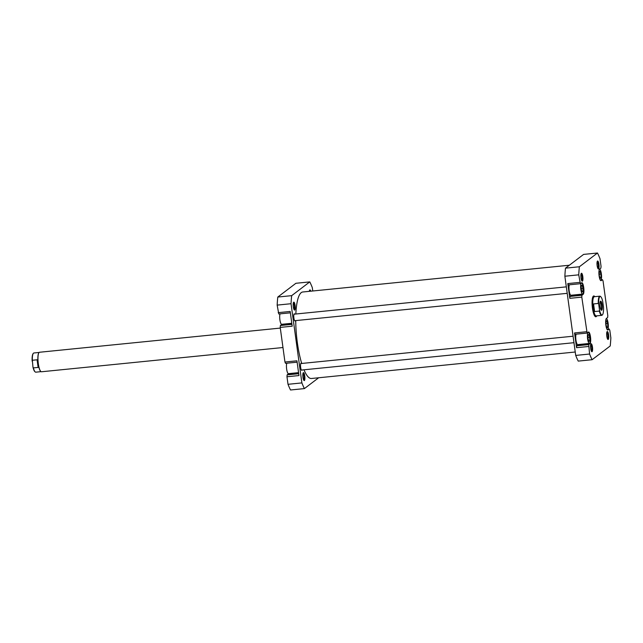 <?xml version="1.0" encoding="UTF-8"?>
<svg xmlns="http://www.w3.org/2000/svg" width="643" height="643" viewBox="0 0 643 643"><rect width="100%" height="100%" fill="white"/><g stroke="black" fill="none" stroke-linecap="round" stroke-linejoin="round"><path stroke-width="0.96" d="M309.339 291.335A3.987 0.964 -95.7 0 1 309.701 290.049A3.987 0.964 -95.7 0 1 309.789 289.961A3.987 0.964 -95.7 0 1 310.786 291.191M304.396 380.535A3.987 0.964 -95.7 0 1 304.002 380.487A3.987 0.964 -95.7 0 1 302.893 376.718A3.987 0.964 -95.7 0 1 303.231 372.803A3.987 0.964 -95.7 0 1 303.319 372.715A3.987 0.964 -95.7 0 1 304.75 375.946A3.987 0.964 -95.7 0 1 304.396 380.535M303.649 379.973A3.336 0.812 84.3 0 0 303.673 379.957A3.336 0.812 84.3 0 0 304.026 376.557A3.336 0.812 84.3 0 0 302.99 373.382M294.735 310.022A3.987 0.964 -95.7 0 1 294.341 309.974A3.987 0.964 -95.7 0 1 293.24 306.213A3.987 0.964 -95.7 0 1 293.57 302.298A3.987 0.964 -95.7 0 1 293.666 302.202A3.987 0.964 -95.7 0 1 295.097 305.433A3.987 0.964 -95.7 0 1 294.735 310.022M293.996 309.46A3.336 0.812 84.3 0 0 294.02 309.444A3.336 0.812 84.3 0 0 294.365 306.044A3.336 0.812 84.3 0 0 293.329 302.869M302.146 369.982A3.593 0.876 -95.7 0 1 301.937 370.296A3.593 0.876 -95.7 0 1 301.816 370.344A3.593 0.876 -95.7 0 1 300.619 367.121A3.593 0.876 -95.7 0 1 300.972 363.247A3.593 0.876 -95.7 0 1 301.101 363.191A3.593 0.876 -95.7 0 1 301.495 363.48M295.386 320.632A3.593 0.876 -95.7 0 1 295.177 320.937A3.593 0.876 -95.7 0 1 295.057 320.994A3.593 0.876 -95.7 0 1 293.859 317.763A3.593 0.876 -95.7 0 1 294.213 313.888A3.593 0.876 -95.7 0 1 294.333 313.832A3.593 0.876 -95.7 0 1 294.735 314.122M290.371 312.82L278.781 313.985L277.157 305.112A62.258 15.119 -95.7 0 1 277.792 297.042L295.901 283.29L309.781 281.899L291.673 295.651A62.258 15.119 -95.7 0 0 291.038 303.713L301.889 382.915A62.258 15.119 -95.7 0 0 304.404 388.597L290.523 389.988A62.258 15.119 -95.7 0 1 288.008 384.305L286.971 376.758L298.963 375.552L296.945 360.811L284.953 362.017L280.211 327.4L280.356 325.519L291.946 324.361M280.211 327.4L292.203 326.202L290.178 311.453L278.194 312.659M297.13 362.178L285.54 363.343L284.953 362.017M281.835 324.289A5.883 1.431 -95.7 0 1 281.602 324.578L280.356 325.519M286.971 376.758L287.124 374.877L298.706 373.712M288.603 373.647A5.883 1.431 -95.7 0 1 288.369 373.929L287.124 374.877M309.781 281.899A62.258 15.119 -95.7 0 1 312.297 287.574L312.763 290.99M304.404 388.597L318.655 377.771M291.673 295.651L277.792 297.042M288.008 384.305L301.889 382.915M291.038 303.713L277.157 305.112M309.934 291.271A3.336 0.812 84.3 0 0 309.46 290.628M291.801 323.284L281.682 324.305A5.554 1.35 -95.7 0 1 279.946 320.142A5.554 1.35 -95.7 0 1 280.051 313.856M298.561 372.643L288.45 373.663A5.554 1.35 -95.7 0 1 286.706 369.5A5.554 1.35 -95.7 0 1 286.81 363.215M582.831 294.012A5.554 1.35 84.3 0 0 583.386 288.016A5.554 1.35 84.3 0 0 581.529 283.033A5.554 1.35 84.3 0 0 581.336 283.113A5.554 1.35 84.3 0 0 580.79 289.101A5.554 1.35 84.3 0 0 582.638 294.092A5.554 1.35 84.3 0 0 582.831 294.012M589.591 343.362A5.554 1.35 84.3 0 0 590.145 337.374A5.554 1.35 84.3 0 0 588.289 332.391A5.554 1.35 84.3 0 0 588.104 332.471A5.554 1.35 84.3 0 0 587.549 338.459A5.554 1.35 84.3 0 0 589.398 343.442A5.554 1.35 84.3 0 0 589.591 343.362M607.241 329.714A5.554 1.35 84.3 0 0 607.434 329.755A5.554 1.35 84.3 0 0 607.627 329.674A5.554 1.35 84.3 0 0 608.174 323.686A5.554 1.35 84.3 0 0 606.325 318.695A5.554 1.35 84.3 0 0 606.14 318.767M600.482 280.364A5.554 1.35 84.3 0 0 600.675 280.396A5.554 1.35 84.3 0 0 600.867 280.316A5.554 1.35 84.3 0 0 601.414 274.328A5.554 1.35 84.3 0 0 599.565 269.337A5.554 1.35 84.3 0 0 599.38 269.417M598.569 268.895A3.987 0.964 -95.7 0 1 598.175 268.846A3.987 0.964 -95.7 0 1 597.066 265.085A3.987 0.964 -95.7 0 1 597.403 261.171A3.987 0.964 -95.7 0 1 597.492 261.074A3.987 0.964 -95.7 0 1 598.922 264.305A3.987 0.964 -95.7 0 1 598.569 268.895M597.821 268.332A3.336 0.812 84.3 0 0 597.845 268.316A3.336 0.812 84.3 0 0 598.199 264.916A3.336 0.812 84.3 0 0 597.162 261.741M608.222 339.408A3.987 0.964 -95.7 0 1 607.836 339.359A3.987 0.964 -95.7 0 1 606.727 335.59A3.987 0.964 -95.7 0 1 607.064 331.675A3.987 0.964 -95.7 0 1 607.153 331.587A3.987 0.964 -95.7 0 1 608.583 334.818A3.987 0.964 -95.7 0 1 608.222 339.408M607.482 338.845A3.336 0.812 84.3 0 0 607.506 338.829A3.336 0.812 84.3 0 0 607.86 335.429A3.336 0.812 84.3 0 0 606.823 332.254M592.099 351.649A3.987 0.964 -95.7 0 1 591.705 351.6A3.987 0.964 -95.7 0 1 590.604 347.831A3.987 0.964 -95.7 0 1 590.933 343.925A3.987 0.964 -95.7 0 1 591.03 343.828A3.987 0.964 -95.7 0 1 592.46 347.059A3.987 0.964 -95.7 0 1 592.099 351.649M591.359 351.086A3.336 0.812 84.3 0 0 591.383 351.07A3.336 0.812 84.3 0 0 591.737 347.67A3.336 0.812 84.3 0 0 590.7 344.495M582.437 281.136A3.987 0.964 -95.7 0 1 582.052 281.095A3.987 0.964 -95.7 0 1 580.942 277.326A3.987 0.964 -95.7 0 1 581.28 273.412A3.987 0.964 -95.7 0 1 581.368 273.315A3.987 0.964 -95.7 0 1 582.799 276.546A3.987 0.964 -95.7 0 1 582.437 281.136M581.698 280.573A3.336 0.812 84.3 0 0 581.722 280.557A3.336 0.812 84.3 0 0 582.076 277.157A3.336 0.812 84.3 0 0 581.039 273.99M596.736 315.858A10.457 2.54 -95.7 0 1 596.206 316.613A10.457 2.54 -95.7 0 1 595.177 316.501A10.457 2.54 -95.7 0 1 592.267 306.615A10.457 2.54 -95.7 0 1 593.151 296.351A10.457 2.54 -95.7 0 1 593.393 296.101A10.457 2.54 -95.7 0 1 594.815 296.672M594.839 316.131A9.806 2.379 84.3 0 0 595.145 316.179A9.806 2.379 84.3 0 0 595.482 316.043M600.803 280.645L601.221 280.605A5.883 1.431 84.3 0 1 601.02 280.694A5.883 1.431 84.3 0 1 599.059 275.413A5.883 1.431 84.3 0 1 599.646 269.071L600.892 268.123L601.036 266.242L599.999 258.695A62.258 15.119 84.3 0 0 597.492 253.012L579.375 266.765A62.258 15.119 84.3 0 0 578.748 274.834L580.364 283.708L568.38 284.905L567.793 283.587L569.811 298.328L569.955 296.447L571.201 295.499A5.883 1.431 84.3 0 0 571.434 295.209M569.328 284.817A5.554 1.35 84.3 0 0 569.232 291.094A5.554 1.35 84.3 0 0 570.968 295.258L582.638 294.092M569.955 296.447L581.947 295.241L581.794 297.122L587.123 333.058L575.139 334.264L574.553 332.937L576.57 347.686L576.715 345.805L577.961 344.857A5.883 1.431 84.3 0 0 578.194 344.568M576.088 334.167A5.554 1.35 84.3 0 0 575.991 340.452A5.554 1.35 84.3 0 0 577.727 344.616L589.398 343.442M581.947 295.241L583.193 294.301A5.883 1.431 84.3 0 0 583.772 287.951A5.883 1.431 84.3 0 0 581.811 282.671A5.883 1.431 84.3 0 0 581.61 282.759L580.364 283.708M576.715 345.805L588.707 344.6L589.952 343.651A5.883 1.431 84.3 0 0 590.539 337.31A5.883 1.431 84.3 0 0 588.578 332.029A5.883 1.431 84.3 0 0 588.369 332.118L587.123 333.058M588.707 344.6L589.591 354.028A62.258 15.119 84.3 0 0 592.107 359.71L610.223 345.958A62.258 15.119 84.3 0 0 610.85 337.888L609.813 330.341L609.226 329.015L607.965 329.144M601.221 280.605L602.467 279.657L603.054 280.983L607.796 315.6L607.651 317.481L606.405 318.422A5.883 1.431 84.3 0 0 605.819 324.771A5.883 1.431 84.3 0 0 607.78 330.044A5.883 1.431 84.3 0 0 607.981 329.963L609.226 329.015M597.492 253.012L583.611 254.403L565.494 268.155A62.258 15.119 84.3 0 0 564.867 276.225L575.71 355.426A62.258 15.119 84.3 0 0 578.226 361.101L592.107 359.71M565.494 268.155L579.375 266.765M581.794 297.122L569.811 298.328M567.793 283.587L579.777 282.381M578.748 274.834L564.867 276.225M575.71 355.426L589.591 354.028M588.562 346.481L576.57 347.686M574.553 332.937L586.537 331.74M594.582 296.696A9.806 2.379 84.3 0 0 594.132 296.576L593.184 296.672A9.806 2.379 84.3 0 0 592.894 296.777M602.467 279.657L601.205 279.785M600.176 278.451L601.004 277.639L600.94 274.063L600.056 271.29L599.236 272.093L599.292 275.678L600.176 278.451M606.928 327.793L607.756 327.03L607.707 323.469L606.831 320.656L606.003 321.42L606.052 324.988L606.928 327.793M588.843 341.417L589.695 340.846L589.703 337.35L588.851 334.416L587.991 334.987L587.991 338.483L588.843 341.417M581.979 291.906L582.888 291.713L582.984 288.369L582.188 285.211L581.288 285.412L581.184 288.755L581.979 291.906M599.951 277.744L601.004 277.639M599.268 274.231L600.94 274.063M606.719 327.134L607.756 327.03M606.027 323.638L607.707 323.469M588.707 340.951L589.695 340.846M587.991 337.519L589.703 337.35M581.955 291.801L582.888 291.713M581.192 288.546L582.984 288.369M41.056 371.646L35.807 372.168A9.645 2.339 -95.7 0 1 35.196 371.927A9.645 2.339 -95.7 0 1 33.388 367.892L38.122 367.418L37.077 359.799L32.343 360.273A9.645 2.339 -95.7 0 1 33.332 353.345A9.645 2.339 -95.7 0 1 33.549 353.12A9.645 2.339 -95.7 0 1 33.878 352.983L39.127 352.46M280.308 328.083L39.544 352.251A9.806 2.379 84.3 0 0 39.207 352.396A9.806 2.379 84.3 0 0 38.982 352.621A9.806 2.379 84.3 0 0 38.154 362.242A9.806 2.379 84.3 0 0 40.879 371.509A9.806 2.379 84.3 0 0 41.506 371.767L282.968 347.525M38.918 352.71A9.645 2.339 84.3 0 0 38.853 352.798A9.645 2.339 84.3 0 0 38.202 363.665A9.645 2.339 84.3 0 0 40.718 371.373A9.645 2.339 84.3 0 0 40.798 371.437M599.855 296.592A9.315 2.259 84.3 0 0 598.729 304.308L598.287 303.456A9.645 2.339 -95.7 0 1 599.493 296.302A9.645 2.339 -95.7 0 1 599.831 296.166A9.645 2.339 -95.7 0 1 600.441 296.415L600.771 296.696A9.315 2.259 84.3 0 0 599.855 296.592M594.132 296.576A9.806 2.379 84.3 0 0 593.794 296.712A9.806 2.379 84.3 0 0 592.822 307.282A9.806 2.379 84.3 0 0 596.093 316.083A9.806 2.379 84.3 0 0 596.431 315.946A9.806 2.379 84.3 0 0 596.503 315.882M599.831 296.166L594.309 296.72A9.645 2.339 84.3 0 0 593.979 296.857A9.645 2.339 84.3 0 0 593.111 307.957A9.645 2.339 84.3 0 0 596.23 315.906L601.752 315.351A9.645 2.339 -95.7 0 1 599.332 311.067L594.598 311.55L593.111 307.957L593.561 303.93L598.287 303.456M599.332 311.067L599.525 310.151A9.315 2.259 84.3 0 0 602.571 314.644L602.306 314.99A9.645 2.339 -95.7 0 1 602.089 315.215A9.645 2.339 -95.7 0 1 601.752 315.351M601.719 310.215A4.573 1.109 -95.7 0 1 601.269 310.167A4.573 1.109 -95.7 0 1 599.999 305.835A4.573 1.109 -95.7 0 1 600.385 301.35A4.573 1.109 -95.7 0 1 600.49 301.237A4.573 1.109 -95.7 0 1 602.129 304.951A4.573 1.109 -95.7 0 1 601.719 310.215M600.924 309.677A3.922 0.948 84.3 0 0 601.004 309.637A3.922 0.948 84.3 0 0 601.406 305.529A3.922 0.948 84.3 0 0 600.144 301.889M600.771 296.696A9.315 2.259 84.3 0 1 602.684 301.302L603.488 307.153A9.315 2.259 84.3 0 1 602.571 314.644M599.525 310.151L598.729 304.308M594.598 311.55L593.561 303.93M33.388 367.892L32.954 367.04A9.315 2.259 84.3 0 0 34.867 371.638L35.196 371.927M32.954 367.04L32.343 360.273M33.332 353.345L33.066 353.69A9.315 2.259 84.3 0 0 32.15 361.189M38.122 367.418L38.202 363.665L37.077 359.799M569.352 265.229L302.749 291.994A43.467 10.553 84.3 0 0 295.844 314.009M295.732 320.592A43.467 10.553 84.3 0 0 296.053 329.746A43.467 10.553 84.3 0 0 301.72 363.456M303.978 369.797A43.467 10.553 84.3 0 0 311.437 378.494L575.244 352.01M298.601 372.908L288.369 373.929M291.834 323.55L281.602 324.578M607.563 330.004L607.981 329.963M571.201 295.499L583.193 294.301M577.961 344.857L589.952 343.651M294.004 314.194L566.322 286.858M294.663 320.704L567.206 293.337M595.145 316.179L596.093 316.083M300.771 363.552L573.082 336.217M301.422 370.055L573.966 342.695"/></g></svg>
